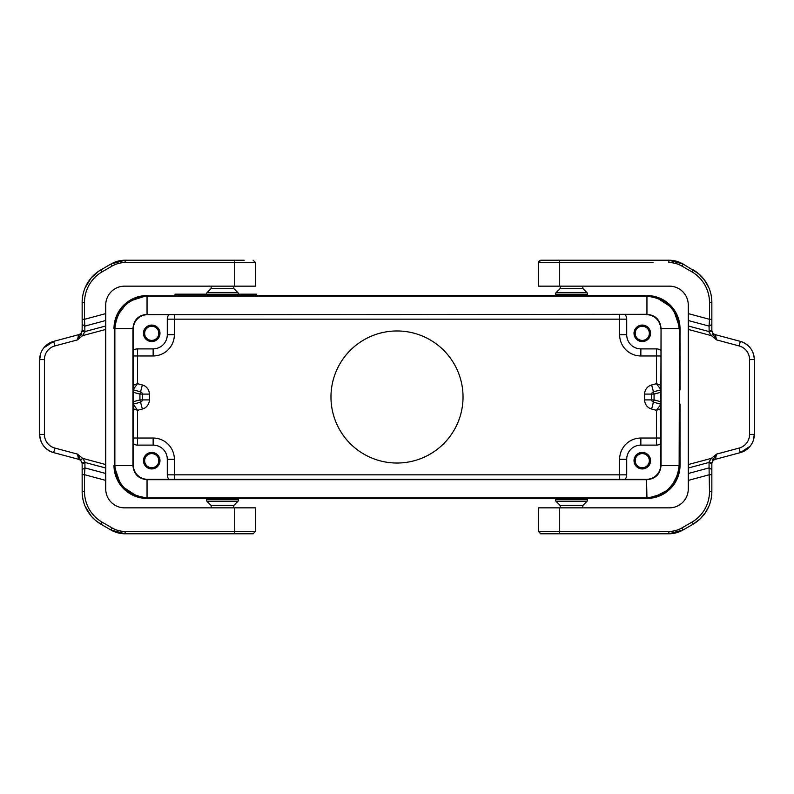<?xml version="1.0" encoding="UTF-8"?>
<svg xmlns="http://www.w3.org/2000/svg" width="794" height="794" viewBox="0 0 794 794"><rect width="100%" height="100%" fill="white"/><g stroke="black" fill="none" stroke-linecap="round" stroke-linejoin="round"><path stroke-width="1.19" d="M256.313 295.586L256.313 294.177L256.71 295.586M175.037 295.586L175.037 294.177L206.44 294.177M256.313 294.177L238.518 294.177M206.44 295.586L206.44 294.207A2.362 2.362 0 0 1 207.135 292.539L237.823 292.539A2.362 2.362 0 0 1 238.518 294.207L238.518 295.586L555.482 295.586L555.482 294.207A2.362 2.362 0 0 1 556.177 292.539L586.865 292.539A2.362 2.362 0 0 1 587.56 294.207L587.56 295.586L646.991 295.586L206.44 295.586M233.793 286.158L233.793 288.51L211.154 288.51L207.135 292.539M234.736 286.158L234.736 262.566L255.499 262.566L255.499 286.158L124.598 286.158A18.867 18.867 0 0 0 105.731 305.025L105.731 329.45L82.606 335.644L84.938 331.564L82.149 329.957L82.149 324.478L84.938 326.096L105.731 320.518M80.879 459.706L82.606 458.356L84.869 461.79L82.149 463.11L77.435 454.108L78.656 459.319L53.684 452.63A18.867 18.867 0 0 1 39.7 434.407C40.266 443.648 44.93 449.722 53.684 452.63L54.905 448.074A14.153 14.153 0 0 1 44.414 434.407L44.414 359.593L39.7 359.593L40.702 353.519M82.149 463.11L82.149 488.112L82.149 464.043L84.938 462.436L84.869 461.79M244.215 260.214L234.736 260.214L234.736 262.566L125.115 262.566A25.944 25.944 0 0 0 112.143 266.05L102.198 271.786L101.017 269.742A37.735 37.735 0 0 0 82.149 302.425L82.149 324.478M85.087 506.175L91.112 515.991L95.429 520.318L101.017 524.258A37.735 37.735 0 0 1 82.149 491.575L82.149 464.043M236.801 260.214L125.115 260.214L110.962 264.005L98.585 271.27L91.112 278.009L85.087 287.825M83.112 293.949L82.516 297.164M82.516 496.836L83.112 500.051M102.198 271.786A35.373 35.373 0 0 0 84.511 302.425L84.511 319.307L82.149 319.307M105.731 313.61L84.511 319.307L84.938 331.564L105.731 325.997M255.499 507.842L255.499 531.434L255.499 507.842L124.598 507.842A18.867 18.867 0 0 1 105.731 488.975L105.731 468.003L84.938 462.436L84.938 467.904L82.149 469.522M105.731 473.482L84.938 467.904L84.511 474.693L82.149 474.693M84.869 332.21L82.149 330.89L80.879 334.294L82.606 335.644L77.435 339.892L80.879 334.294M105.731 468.003L105.731 329.45M140.985 531.434L125.115 531.434L125.115 533.786A28.296 28.296 0 0 1 110.962 529.995L125.115 533.786L234.736 533.786L234.736 531.434L125.115 531.434A25.944 25.944 0 0 1 112.143 527.95L102.198 522.214A35.373 35.373 0 0 1 84.511 491.575L84.511 474.693L105.731 480.39M82 331.297L82.149 330.125C82 332.418 80.839 333.937 78.656 334.681L77.435 339.892L54.905 345.926A14.153 14.153 0 0 0 44.414 359.593M43.789 347.861L53.684 341.37L78.656 334.681M54.905 345.926L53.684 341.37A18.867 18.867 0 0 0 39.7 359.593L39.7 434.407L44.414 434.407M82.149 463.875C82 461.582 80.839 460.063 78.656 459.319C80.839 460.063 82 461.582 82.149 463.875M708.913 506.175L705.409 512.656L700.07 518.968L692.983 524.258L691.802 522.214A35.373 35.373 0 0 0 709.489 491.575L709.062 467.904L688.269 473.482L688.269 305.025A18.867 18.867 0 0 0 669.402 286.158L559.264 286.158L559.264 262.566L538.501 262.566L540.863 260.214L559.264 260.214L559.264 262.566L653.015 262.566M538.501 286.158L538.501 262.566L538.501 286.158L559.264 286.158M547.771 260.214L557.199 260.214M708.913 287.825L704.189 279.627L698.571 273.682L683.039 264.005L681.857 266.05A25.944 25.944 0 0 0 668.885 262.566L668.885 260.214A28.296 28.296 0 0 1 683.039 264.005L668.885 260.214L559.264 260.214M588.275 260.214L592.255 260.214M680.011 389.923L680.011 328.607A33.02 33.02 0 0 0 646.991 295.586L650.395 295.765M679.535 328.835L679.535 465.165A33.03 33.02 -135 0 1 646.524 498.175L147.476 498.175A33.03 33.02 135 0 1 114.465 465.165L114.465 328.835A33.03 33.02 -135 0 1 147.476 295.825L646.524 295.825A33.03 33.02 135 0 1 679.535 328.835L679.138 465.592C676.925 484.836 666.196 495.565 646.951 497.778L147.049 497.778C127.804 495.565 117.075 484.836 114.862 465.592L114.862 328.408C117.075 309.164 127.804 298.435 147.049 296.222L646.951 296.222C666.196 298.435 676.925 309.164 679.138 328.408L679.148 329.222M679.843 468.718L680.011 404.077L680.011 465.393A33.02 33.02 0 0 1 646.991 498.414L147.009 498.414L206.44 498.414L206.44 499.793A2.362 2.362 0 0 0 207.135 501.461L237.823 501.461A2.362 2.362 0 0 0 238.518 499.793L206.44 499.793M113.989 328.567L113.989 328.607A33.02 33.02 0 0 1 147.009 295.586L130.891 299.785L118.872 311.327M138.99 497.421L120.976 485.71L113.989 465.393L120.976 485.71L138.99 497.421L120.976 485.71L113.989 465.393L120.976 485.71L138.99 497.421L120.976 485.71L113.989 465.393A33.02 33.02 0 0 0 147.009 498.414L143.605 498.235M133.332 392.325L139.933 394.092L140.548 391.819A2.362 2.362 0 0 1 142.295 394.092L139.933 394.092L139.933 399.908L149.371 399.908L149.371 394.092L142.295 394.092L142.295 399.908A2.362 2.362 0 0 1 140.548 402.181L133.332 404.116M133.332 350.303A7.077 7.077 0 0 1 137.57 348.884L153.143 348.884A14.153 14.153 0 0 0 167.286 334.74L167.286 319.168L619.638 319.168L619.638 314.692M634.019 333.321A8.258 8.258 0 0 0 642.277 341.579A8.258 8.258 0 0 0 650.534 333.321A8.258 8.258 0 0 0 642.277 325.064A8.258 8.258 0 0 0 634.019 333.321M644.629 394.092A9.429 9.429 0 0 1 651.626 384.981L654.067 394.092L651.705 394.092L651.705 399.908L644.629 399.908L644.629 394.092L651.705 394.092A2.362 2.362 0 0 1 653.452 391.819L660.668 389.884M133.332 389.259L137.57 383.691L133.332 385.179M143.466 333.321A8.258 8.258 0 0 1 151.723 325.064A8.258 8.258 0 0 1 159.981 333.321A8.258 8.258 0 0 1 151.723 341.579A8.258 8.258 0 0 1 143.466 333.321M168.894 314.692A7.077 7.077 0 0 0 167.286 319.168M397 330.969A66.031 66.031 0 0 1 463.031 397A66.031 66.031 0 0 1 397 463.031A66.031 66.031 0 0 1 330.969 397A66.031 66.031 0 0 1 397 330.969M142.295 394.092A2.362 2.362 0 0 0 140.548 391.819L133.332 389.884M133.332 388.058L134.533 388.058M133.332 405.942L134.533 405.942L137.57 410.309L133.332 408.821M133.332 404.742L134.533 405.942M660.668 350.303A7.077 7.077 0 0 0 656.43 348.884L640.857 348.884A14.153 14.153 0 0 1 626.714 334.74L626.714 319.168L619.638 319.168L619.638 334.74L626.714 334.74M159.981 460.679A8.258 8.258 0 0 0 151.723 452.421A8.258 8.258 0 0 0 143.466 460.679A8.258 8.258 0 0 0 151.723 468.936A8.258 8.258 0 0 0 159.981 460.679M133.332 443.697A7.077 7.077 0 0 0 137.57 445.116L153.143 445.116A14.153 14.153 0 0 1 167.286 459.26L167.286 474.832L619.638 474.832L619.638 479.308M168.894 479.308A7.077 7.077 0 0 1 167.286 474.832M660.668 443.697A7.077 7.077 0 0 1 656.43 445.116L640.857 445.116A14.153 14.153 0 0 0 626.714 459.26L626.714 474.832L619.638 474.832L619.638 459.26L626.714 459.26M660.668 404.742L656.43 410.309L660.668 408.821M650.534 460.679A8.258 8.258 0 0 1 642.277 468.936A8.258 8.258 0 0 1 634.019 460.679A8.258 8.258 0 0 1 642.277 452.421A8.258 8.258 0 0 1 650.534 460.679M625.106 479.308A7.077 7.077 0 0 0 626.714 474.832M660.668 392.325L654.067 394.092L654.067 399.908L651.705 399.908A2.362 2.362 0 0 0 653.452 402.181L660.668 404.116M660.668 389.259L656.43 383.691L660.668 385.179M625.106 314.692A7.077 7.077 0 0 1 626.714 319.168M660.668 405.942L659.467 405.942M660.668 388.058L659.467 388.058M556.177 501.461L560.207 505.49L582.846 505.49L586.865 501.461L556.177 501.461A2.362 2.362 0 0 1 555.482 499.793L555.482 498.414L238.518 498.414L238.518 499.793M586.865 292.539L582.846 288.51L560.207 288.51L556.177 292.539M677.213 478.703L665.035 493.044L646.991 498.414L649.72 498.295L587.56 498.414L587.56 499.793A2.362 2.362 0 0 1 586.865 501.461M207.135 501.461L211.154 505.49L233.793 505.49L233.793 507.842M144.647 333.321A7.077 7.077 0 0 0 151.723 340.398A7.077 7.077 0 0 0 158.8 333.321A7.077 7.077 0 0 0 151.723 326.245A7.077 7.077 0 0 0 144.647 333.321M635.2 333.321A7.077 7.077 0 0 0 642.277 340.398A7.077 7.077 0 0 0 649.353 333.321A7.077 7.077 0 0 0 642.277 326.245A7.077 7.077 0 0 0 635.2 333.321M158.8 460.679A7.077 7.077 0 0 0 151.723 453.602A7.077 7.077 0 0 0 144.647 460.679A7.077 7.077 0 0 0 151.723 467.755A7.077 7.077 0 0 0 158.8 460.679M649.353 460.679A7.077 7.077 0 0 0 642.277 453.602A7.077 7.077 0 0 0 635.2 460.679A7.077 7.077 0 0 0 642.277 467.755A7.077 7.077 0 0 0 649.353 460.679M147.476 314.692L646.951 314.305C655.516 315.139 660.221 319.843 661.055 328.408L661.055 465.592C660.221 474.157 655.516 478.861 646.951 479.695L147.049 479.695C138.484 478.861 133.779 474.157 132.945 465.592C133.789 474.147 138.493 478.842 147.049 479.695L147.476 479.308A14.153 14.153 -45 0 1 133.332 465.165L133.332 328.835A14.153 14.153 45 0 1 147.476 314.692L646.951 314.305C655.507 315.158 660.211 319.853 661.055 328.408L660.668 465.165A14.153 14.153 -135 0 1 646.524 479.308L147.476 479.308M660.668 328.835A14.153 14.153 135 0 0 646.524 314.692M646.951 497.778L646.524 479.308M646.951 479.695C655.507 478.842 660.211 474.147 661.055 465.592L660.668 465.165M114.862 465.592L132.945 465.592L132.945 328.408C133.779 319.843 138.484 315.139 147.049 314.305C138.493 315.158 133.789 319.853 132.945 328.408L133.332 328.835M147.049 314.305L147.049 296.222M234.736 507.842L234.736 531.434L255.499 531.434L253.137 533.786L234.736 533.786M205.725 533.786L201.745 533.786M112.143 527.95L110.962 529.995L101.017 524.258L102.198 522.214M125.115 262.566L125.115 260.214A28.296 28.296 0 0 0 110.962 264.005L112.143 266.05M201.745 260.214L205.725 260.214M559.264 507.842L559.264 531.434L538.501 531.434L538.501 507.842L669.402 507.842A18.867 18.867 0 0 0 688.269 488.975L688.269 473.482M711.484 297.164L710.888 293.949M688.269 325.997L709.062 331.564L711.851 329.957L711.851 305.889L711.851 330.89L713.121 334.294L711.394 335.644L709.131 332.21L711.851 330.89L711.851 302.425L709.489 302.425L709.489 319.307L711.851 319.307M540.565 533.766L538.501 531.434L540.863 533.786L668.885 533.786L683.039 529.995L692.983 524.258A37.735 37.735 0 0 0 711.851 491.575L711.851 463.11L713.121 459.706L711.394 458.356L709.131 461.79L711.851 463.11L711.851 477.283M710.888 500.051L711.484 496.836M681.857 266.05L691.802 271.786L692.983 269.742A37.735 37.735 0 0 1 711.851 302.425M711.851 316.717L711.851 330.89M688.269 480.39L709.489 474.693L711.851 474.693L711.851 464.043L711.851 469.522L709.062 467.904L709.062 462.436L711.851 464.043L711.851 463.11M711.851 474.693L711.851 469.522M559.264 533.786L559.264 531.434L668.885 531.434L668.885 533.786A28.296 28.296 0 0 0 683.039 529.995L681.857 527.95A25.944 25.944 0 0 1 668.885 531.434L653.015 531.434M592.255 533.786L588.275 533.786M688.269 329.45L711.394 335.644L716.565 339.892L715.344 334.681L740.316 341.37A18.867 18.867 0 0 1 754.3 359.593C753.734 350.353 749.07 344.278 740.316 341.37L739.095 345.926L716.565 339.892L713.121 334.294M688.269 320.518L709.062 326.096L709.131 332.21M688.269 313.61L709.489 319.307L709.062 326.096L711.851 324.478M709.131 461.79L709.062 462.436L688.269 468.003M713.121 459.706L716.565 454.108L715.344 459.319C713.161 460.063 712 461.582 711.851 463.875L712 462.704M711.851 330.125C712 332.418 713.161 333.937 715.344 334.681C713.161 333.937 712 332.418 711.851 330.125M739.095 345.926A14.153 14.153 0 0 1 749.586 359.593L754.3 359.593L754.3 434.407A18.867 18.867 0 0 1 740.316 452.63L715.344 459.319L740.316 452.63L750.211 446.139M753.298 440.481L754.3 434.407L754.3 359.593M175.434 295.586L175.434 294.177M54.905 448.074L77.435 454.108L82.606 458.356L105.731 464.55M84.511 302.425L82.149 302.425M206.44 294.207L238.518 294.207M153.143 348.884L153.143 355.96A21.23 21.23 0 0 0 174.362 334.74L167.286 334.74M174.362 334.74L174.362 314.692M137.57 348.884L137.57 383.691L142.374 384.981L140.548 391.819M149.371 394.092A9.429 9.429 0 0 0 142.374 384.981M644.629 399.908A9.429 9.429 0 0 0 651.626 409.019L656.43 410.309L656.43 438.04L640.857 438.04A21.23 21.23 0 0 0 619.638 459.26M656.43 348.884L656.43 383.691L651.626 384.981M660.668 355.96L640.857 355.96A21.23 21.23 0 0 1 619.638 334.74M133.332 355.96L153.143 355.96M149.371 399.908A9.429 9.429 0 0 1 142.374 409.019L137.57 410.309L137.57 438.04L153.143 438.04A21.23 21.23 0 0 1 174.362 459.26L174.362 479.308M142.374 409.019L139.933 399.908L133.332 401.675M137.57 445.116L137.57 438.04L133.332 438.04M640.857 348.884L640.857 355.96M153.143 445.116L153.143 438.04M174.362 459.26L167.286 459.26M651.705 399.908A2.362 2.362 0 0 0 653.452 402.181L654.067 399.908L660.668 401.675M640.857 445.116L640.857 438.04M653.452 402.181L651.626 409.019M656.43 445.116L656.43 438.04L660.668 438.04M679.138 465.592L661.055 465.592M679.138 328.408L661.055 328.408M147.049 497.778L147.049 479.695M114.862 328.408L132.945 328.408M646.951 296.222L646.951 314.305M82.149 491.575L84.511 491.575M691.802 271.786A35.373 35.373 0 0 1 709.489 302.425M691.802 522.214L681.857 527.95M709.489 491.575L711.851 491.575M688.269 464.55L711.394 458.356L716.565 454.108L739.095 448.074A14.153 14.153 0 0 0 749.586 434.407L754.3 434.407A18.867 18.867 0 0 1 740.316 452.63L739.095 448.074M749.586 359.593L749.586 434.407M555.482 294.207L587.56 294.207M587.56 499.793L555.482 499.793M211.154 288.51L211.154 286.158M255.499 262.566L253.137 260.214L255.499 262.566M586.677 260.214L592.701 260.214M233.793 288.51L237.823 292.539M118.117 312.618L115.239 319.625L118.068 312.707M115.864 317.64L127.933 301.66L147.009 295.586L127.933 301.66L115.864 317.64L127.933 301.66L147.009 295.586L130.941 299.755L118.941 311.218M680.011 328.607L673.024 308.29L655.01 296.579L673.024 308.29L680.011 328.607L673.024 308.29L655.01 296.579L673.024 308.29L680.011 328.607L673.024 308.29L655.01 296.579M652.43 497.957L666.394 492.111L676.28 480.638M676.835 479.516L679.069 473.244M653.412 497.778L669.977 489.104L679.168 472.807L669.977 489.104L653.412 497.778M679.863 468.549L680.011 465.393L679.863 468.549M680.001 465.969L680.011 404.077M652.688 497.917L670.434 488.647L679.555 470.832M560.207 288.51L560.207 286.158M582.846 505.49L582.846 507.842M233.793 505.49L237.823 501.461M255.499 531.434L253.137 533.786M207.323 533.786L201.299 533.786M201.299 260.214L207.323 260.214M540.823 260.214L540.863 260.214C538.729 261.127 537.945 261.911 538.501 262.566M592.701 533.786L586.677 533.786M211.154 505.49L211.154 507.842M560.207 505.49L560.207 507.842M582.846 288.51L582.846 286.158"/></g></svg>
